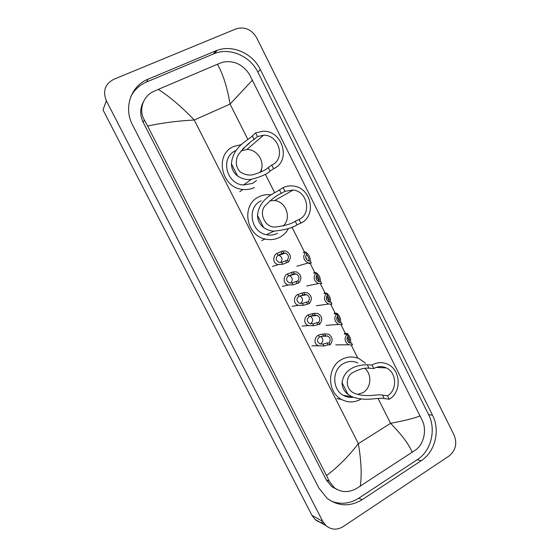 <?xml version="1.0" encoding="UTF-8"?>
<svg xmlns="http://www.w3.org/2000/svg" width="557" height="557" viewBox="0 0 557 557"><rect width="100%" height="100%" fill="white"/><g stroke="black" fill="none" stroke-linecap="round" stroke-linejoin="round"><path stroke-width="0.84" d="M143.462 101.743C139.856 108.246 139.751 115.076 143.149 122.227L326.325 479.981L331.763 486.609L336.915 489.436M323.554 522.779C320.372 522.689 317.56 521.582 315.116 519.458L311.913 515.309L103.01 109.903L106.359 100.803C102.558 91.195 105.008 84.037 113.712 79.338L236.057 28.867C244.669 26.402 251.52 29.333 256.603 37.653L454.101 435.073C457.388 443.539 455.682 450.55 448.963 456.092L343.077 526.657C337.062 530.243 331.401 529.937 326.096 525.738L322.782 521.443L106.359 100.803M215.594 50.931L147.932 79.247C130.867 85.896 123.341 107.898 132.601 125.06L318.889 488.064L327.029 498.23C338.266 506.466 349.963 506.961 362.127 499.699L421.141 460.764C435.163 451.894 440.427 430.352 432.517 415.216L260.293 69.465C252.676 53.465 232.589 44.414 216.965 50.395L215.594 50.931L213.603 53.876L146.582 81.99C139.661 84.97 134.446 89.768 130.93 96.375M334.534 487.904L333.163 487.598M331.311 501.161C340.752 504.739 349.887 503.751 358.729 498.209L417.27 459.692C431.188 450.912 436.416 429.572 428.584 414.582L257.898 72.187C250.358 56.341 230.445 47.408 214.96 53.347L213.603 53.876M252.523 80.048L230.083 104.075C227.047 86.662 222.807 73.399 217.369 64.278L222.939 62.147C233.822 60.219 242.643 64.278 249.397 74.332L422.679 421.294C426.759 430.575 423.724 444.326 415.592 449.972L356.376 488.621C348.48 492.827 341.121 492.527 334.291 487.716L329.215 481.206L326.499 475.553C337.584 467.344 348.202 456.719 358.36 443.678C361.277 461.078 361.911 475.26 360.275 486.226M217.369 64.278L158.299 89.371C169.349 96.382 181.338 106.596 194.268 120.013C177.405 120.918 161.864 122.93 147.633 126.049L326.499 475.553M147.633 126.049L144.381 120.061C138.324 110.008 143.045 95.964 153.955 91.299L158.299 89.371M412.18 452.347C409.207 444.723 402.008 435.052 390.568 423.313C405.134 420.577 415.007 418.077 420.201 415.814M240.937 150.891L246.869 149.527C257.933 149.088 266.114 163.507 259.945 172.489M255.628 132.879L257.473 136.556L263.538 135.247C279.141 134.606 285.901 159.114 271.774 165.053L273.605 168.708L270.068 171.159C266.699 174.278 260.495 176.987 251.472 179.277C246.89 180.078 242.274 179.006 237.623 176.047C233.689 172.997 231.621 168.91 231.42 163.786C233.153 145.725 248.742 140.26 252.328 135.831L255.628 132.879L263.022 131.25C282.712 130.227 291.436 161.161 273.605 168.708M257.473 136.556L254.145 139.452C250.121 141.694 244.906 146.665 238.514 154.373C235.458 159.33 235.179 167.525 240.464 172.092C244.662 174.668 248.756 175.566 252.746 174.787C260.168 172.656 265.334 170.247 268.258 167.56L271.774 165.053M235.841 150.585C219.973 156.963 226.01 184.2 243.479 184.987L252.405 183.42L256.498 180.579M254.472 187.507C250.887 189.227 247.057 189.874 242.977 189.45C221.275 188.189 214.041 154.338 233.766 146.463L241.48 144.569M261.296 171.828L261.665 168.339M249.16 143.379L242.594 149.039M269.894 200.729L274.65 200.555C286.347 201.676 291.896 218.692 282.984 226.1M283.109 187.66L284.933 191.302L293.198 190.014C307.429 191.385 311.899 213.728 299.081 219.5L300.898 223.113L297.006 224.819C292.822 227.82 285.177 229.93 274.058 231.155C270.451 231.037 266.984 229.825 263.642 227.521C259.701 224.436 257.661 220.391 257.501 215.378C259.388 197.735 275.346 193.188 279.454 189.853L283.109 187.66C286.312 186.115 289.71 185.572 293.288 186.031C311.266 187.591 317.065 215.789 300.898 223.113M284.933 191.302L281.257 193.439C277.226 194.922 272.025 198.835 265.661 205.164C257.898 212.426 265.146 228.474 275.966 226.964C285.198 225.703 291.61 223.803 295.217 221.254L299.081 219.5M261.17 200.792C246.73 207.009 250.441 231.851 266.267 234.671C270.249 235.541 274.023 235.082 277.574 233.306M288.415 228.572C286.361 232.422 283.422 235.353 279.614 237.359C275.081 239.635 270.277 240.185 265.188 239.016C245.546 235.27 241.153 204.391 259.116 196.712C262.737 194.964 266.566 194.316 270.611 194.762L271.162 194.832M364.738 368.386C372.215 374.213 371.275 387.978 363.039 392.615L357.455 394.433M372.076 365.009L373.838 368.518C377.931 366.207 382.095 366.005 386.321 367.926C396.751 372.403 397.531 390.13 387.498 395.755L389.252 399.251L384.246 398.561C377.897 396.988 366.325 402.14 351.718 396.626L347.972 394.349C344.031 391.174 342.054 387.261 342.04 382.603C344.414 366.269 361.549 364.661 367.286 364.779L372.076 365.009C377.18 362.134 382.36 361.869 387.63 364.215C400.817 369.771 401.896 392.128 389.252 399.251M373.838 368.518L369.026 368.247C364.591 367.655 359.168 369.117 352.755 372.626C346.008 375.738 344.205 389.252 354.913 393.507C367.55 397.893 376.88 393.799 382.52 395.115L387.498 395.755M357.796 362.913C352.894 360.748 348.062 360.992 343.314 363.63C331.847 369.716 331.923 389.608 343.502 395.442C346.579 397.127 349.824 397.74 353.242 397.28M361.187 399.042L361.173 399.042C354.635 402.781 348.034 402.892 341.371 399.369C327.008 391.968 327.043 367.223 341.316 359.683C347.192 356.424 353.166 356.111 359.23 358.729L365.524 363.248M283.694 252.934L278.082 255.245C275.221 258.149 275.659 260.544 279.398 262.438L281.689 262.382L287.328 260.119C289.243 257.062 288.582 254.695 285.358 253.024L283.694 252.934L282.712 250.984L277.114 253.331C272.979 254.918 271.934 263.823 278.437 264.554L272.457 266.448M282.712 250.984L285.776 250.991C290.886 253.762 291.729 257.452 288.31 262.062L282.657 264.29L278.437 264.554M288.31 262.062L287.328 260.119M280.568 262.521C282.879 259.527 282.364 257.111 279.015 255.259L278.242 255.127M294.221 273.779L288.491 275.84C285.657 278.556 286.013 280.923 289.57 282.928L292.077 282.942L297.835 280.944C299.715 277.978 299.116 275.631 296.059 273.919L294.221 273.779L293.247 271.844L287.523 273.933C283.548 275.423 282.176 283.91 288.491 284.989L282.329 286.409M293.247 271.844L296.568 271.907C301.414 274.74 302.166 278.403 298.817 282.879L293.045 284.843L288.491 284.989M298.817 282.879L297.835 280.944M290.559 283.06C293.149 280.192 292.787 277.727 289.473 275.652L288.937 275.52M304.707 294.549L298.858 296.345C296.052 298.9 296.338 301.226 299.715 303.328L302.43 303.419L308.306 301.678C310.145 298.796 309.601 296.477 306.691 294.73L304.707 294.549L303.732 292.62L297.898 294.444C294.061 295.851 292.411 303.955 298.531 305.333L292.195 306.287M303.732 292.62L307.276 292.731C311.892 295.628 312.561 299.248 309.281 303.607L303.391 305.32L298.531 305.333M309.281 303.607L308.306 301.678M300.522 303.488C303.356 300.752 303.14 298.246 299.875 295.969L299.582 295.878M315.144 315.227L310.59 316.014L309.177 316.773C306.406 319.175 306.622 321.466 309.838 323.645L312.742 323.819L318.729 322.336C320.533 319.516 320.045 317.225 317.267 315.45L315.144 315.227L314.176 313.306L308.223 314.879C304.505 316.216 302.632 323.951 308.557 325.594L302.04 326.089M310.451 323.805L310.709 323.673C313.5 320.999 313.333 318.513 310.214 316.209L310.172 316.188M314.176 313.306L317.922 313.48C322.322 316.411 322.914 320.003 319.697 324.251L313.695 325.706L308.557 325.594M319.697 324.251L318.729 322.336M325.546 335.829L320.881 336.386L319.46 337.11C316.717 339.387 316.877 341.636 319.941 343.871L323.011 344.135L327.077 342.938L329.117 342.903C330.879 340.153 330.433 337.876 327.788 336.087L325.546 335.829L324.578 333.915L319.955 334.548L318.507 335.23C314.893 336.498 312.832 343.899 318.569 345.765L311.871 345.813M320.366 344.01L320.874 343.766C323.554 341.267 323.492 338.83 320.693 336.456M324.578 333.915L328.505 334.137C332.703 337.096 333.232 340.654 330.078 344.811L328.031 344.832L323.958 346.015L318.569 345.765M330.078 344.811L329.117 342.903M308.606 260.934C309.309 258.747 308.557 256.589 306.343 254.472M306.594 259.527L305.661 256.505M308.898 263.656L311.321 262.981L308.23 262.967C303.259 260.189 302.451 256.533 305.8 252.008L303.913 252.634L303.356 252.634L303.997 252.196L305.25 252.189M306.044 252.481C308.926 254.465 310.312 257.334 310.207 261.08M305.8 252.008L306.775 253.936C304.895 256.965 305.542 259.304 308.71 260.968L310.353 261.059L311.321 262.981M318.729 281.487C319.565 279.537 318.938 277.372 316.842 274.97M316.703 279.781L316.07 277.038M316.188 272.672L317.156 274.594C315.318 277.539 315.903 279.858 318.917 281.557L320.721 281.689L321.681 283.604L318.36 283.541C313.626 280.7 312.902 277.08 316.188 272.672L314.239 273.16L313.647 273.09L314.245 272.568L316.084 272.7M316.237 272.763L316.369 272.833C319.314 275.033 320.63 277.999 320.331 281.738M328.811 301.943L328.915 301.748C329.695 299.945 329.152 297.835 327.286 295.419M326.778 299.847L326.423 297.591M326.534 293.26L327.495 295.168C325.692 298.037 326.228 300.341 329.103 302.068L331.046 302.235L332.007 304.143L328.477 304.031C323.958 301.142 323.311 297.556 326.534 293.26L324.522 293.616L323.951 293.205L326.687 293.114C329.66 295.558 330.893 298.622 330.398 302.298M338.872 322.308L339.06 321.925C339.777 320.261 339.317 318.221 337.674 315.805M336.839 319.6L336.713 318.291M336.839 313.758L337.793 315.666C336.024 318.465 336.519 320.741 339.262 322.496L341.33 322.698L342.29 324.599L338.579 324.439C334.256 321.514 333.678 317.956 336.839 313.758L334.757 313.981L334.137 313.466L334.611 313.083L336.95 313.312C339.93 315.993 341.093 319.147 340.431 322.761M341.33 322.698L340.501 322.768M348.912 342.583L349.162 342.026C349.817 340.487 349.427 338.524 348 336.136M347.102 334.179L348.055 336.073C346.322 338.816 346.767 341.072 349.399 342.84L351.578 343.084L352.525 344.978L348.654 344.762C344.518 341.817 344.003 338.287 347.102 334.179L344.957 334.263L344.282 333.643L344.734 333.218L347.15 333.42C350.144 336.344 351.23 339.575 350.416 343.126M351.578 343.084L350.242 343.098M247.851 139.417L230.083 104.075L194.268 120.013L358.36 443.678L390.568 423.313L378.064 398.443M357.803 358.137L351.307 345.222M349.364 341.35L347.31 337.257M345.187 333.037L341.065 324.835M339.269 321.271L337.041 316.842M335.077 312.93L330.774 304.373M329.138 301.114L326.736 296.345M324.926 292.738L320.442 283.819M318.966 280.881L316.39 275.764M314.733 272.47L310.138 263.322M304.505 252.119L291.917 227.075M274.622 192.68L265.424 174.383M322.782 521.443L311.913 515.309M358.729 498.209L362.127 499.699M146.582 81.99L147.932 79.247M257.898 72.187L260.293 69.465M428.584 414.582L432.517 415.216M417.27 459.692L421.141 460.764M326.325 479.981L329.215 481.206M143.149 122.227L144.381 120.061M231.42 163.786L237.623 176.047M268.258 167.56L270.068 171.159M252.328 135.831L254.145 139.452M257.501 215.378L263.642 227.521M295.217 221.254L297.006 224.819M279.454 189.853L281.257 193.439M342.04 382.603L347.972 394.349M382.52 395.115L384.246 398.561M367.286 364.779L369.026 368.247M282.657 264.29L281.689 262.382M278.082 255.245L277.114 253.331M281.939 253.553L280.958 251.618M286.521 262.625L285.546 260.697M293.045 284.843L292.077 282.942M288.491 275.84L287.523 273.933M292.397 274.267L291.422 272.345M296.958 283.304L295.99 281.382M303.391 305.32L302.43 303.419M298.858 296.345L297.898 294.444M302.813 294.897L301.845 292.982M307.36 303.899L306.392 301.985M313.695 325.706L312.742 323.819M309.177 316.773L308.223 314.879M313.194 315.443L312.226 313.535M317.72 324.404L316.752 322.503M323.958 346.015L323.011 344.135M319.46 337.11L318.507 335.23M323.526 335.906L322.566 334.005M328.031 344.832L327.077 342.938M303.997 252.196L304.178 252.544M314.245 272.568L314.51 273.097M324.446 292.864L324.801 293.56M334.611 313.083L335.049 313.946M339.06 321.925L339.366 322.538M344.734 333.218L345.256 334.249M349.162 342.026L349.622 342.931M326.096 525.738L315.116 519.458M214.96 53.347L216.965 50.395M331.756 486.602L334.291 487.716M263.538 135.247L246.869 149.527M251.472 179.277L243.479 184.987M242.977 189.45L239.788 191.671M293.198 190.014L274.65 200.555M274.058 231.155L266.267 234.671M265.188 239.016L261.699 240.533M386.321 367.926L376.24 367.383M351.718 396.626L343.502 395.442M341.371 399.369L336.881 398.659M279.015 255.259L285.358 253.024M289.473 275.652L296.059 273.919M299.875 295.969L306.691 294.73M310.214 316.209L317.267 315.45M320.999 336.344L327.788 336.087M308.23 262.967L296.923 266.246M318.36 283.541L306.663 286.026M328.477 304.031L316.397 305.723M338.579 324.439L326.11 325.344M348.654 344.762L335.801 344.88"/></g></svg>
